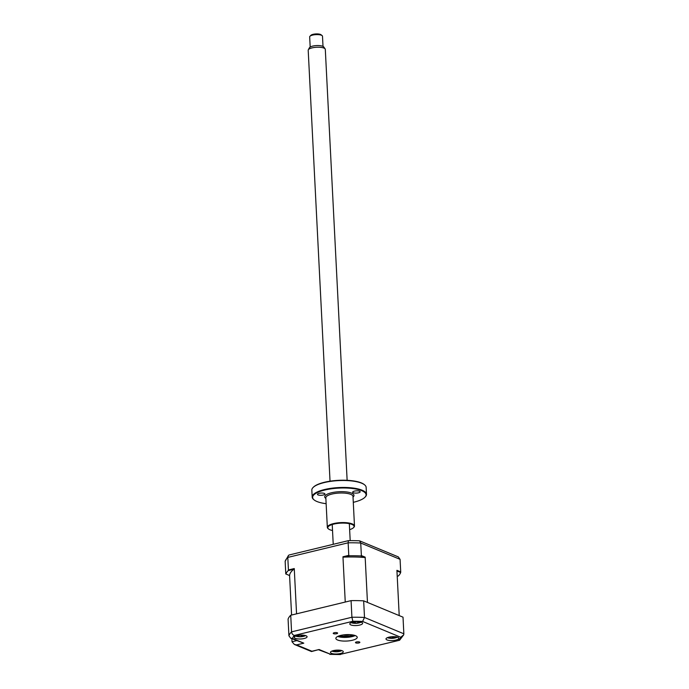 <?xml version="1.0" encoding="UTF-8"?>
<svg xmlns="http://www.w3.org/2000/svg" width="689" height="689" viewBox="0 0 689 689"><rect width="100%" height="100%" fill="white"/><g stroke="black" fill="none" stroke-linecap="round" stroke-linejoin="round"><path stroke-width="1.03" d="M358.866 642.949A2.196 0.655 177.1 0 0 359.856 642.346A2.196 0.655 177.1 0 0 358.693 641.821A2.196 0.655 177.1 0 0 356.471 641.959A2.196 0.655 177.1 0 0 355.472 642.561A2.196 0.655 177.1 0 0 356.635 643.078A2.196 0.655 177.1 0 0 358.866 642.949M336.611 633.725A2.196 0.655 177.1 0 0 337.61 633.113A2.196 0.655 177.1 0 0 336.447 632.597A2.196 0.655 177.1 0 0 334.217 632.735A2.196 0.655 177.1 0 0 333.226 633.337A2.196 0.655 177.1 0 0 334.389 633.854A2.196 0.655 177.1 0 0 336.611 633.725M395.908 640.081A6.425 1.929 177.1 0 0 398.819 638.307A6.425 1.929 177.1 0 0 395.417 636.791A6.425 1.929 177.1 0 0 388.897 637.179A6.425 1.929 177.1 0 0 385.986 638.953A6.425 1.929 177.1 0 0 389.388 640.469A6.425 1.929 177.1 0 0 395.908 640.081M359.701 625.069A6.425 1.929 177.1 0 0 362.612 623.287A6.425 1.929 177.1 0 0 359.21 621.771A6.425 1.929 177.1 0 0 352.699 622.158A6.425 1.929 177.1 0 0 349.788 623.941A6.425 1.929 177.1 0 0 353.19 625.457A6.425 1.929 177.1 0 0 359.701 625.069M304.176 638.505A6.425 1.929 177.1 0 0 307.087 636.731A6.425 1.929 177.1 0 0 303.685 635.215A6.425 1.929 177.1 0 0 297.174 635.602A6.425 1.929 177.1 0 0 294.263 637.377A6.425 1.929 177.1 0 0 297.665 638.892A6.425 1.929 177.1 0 0 304.176 638.505M340.383 653.516A6.425 1.929 177.1 0 0 343.294 651.742A6.425 1.929 177.1 0 0 339.892 650.227A6.425 1.929 177.1 0 0 333.381 650.614A6.425 1.929 177.1 0 0 330.47 652.388A6.425 1.929 177.1 0 0 333.872 653.904A6.425 1.929 177.1 0 0 340.383 653.516M352.38 640.262A10.705 3.212 177.1 0 0 357.229 637.299A10.705 3.212 177.1 0 0 351.562 634.776A10.705 3.212 177.1 0 0 340.702 635.422A10.705 3.212 177.1 0 0 335.853 638.384A10.705 3.212 177.1 0 0 341.52 640.908A10.705 3.212 177.1 0 0 352.38 640.262M337.688 636.447A10.705 3.212 177.1 0 0 352.191 636.593A10.705 3.212 177.1 0 0 355.205 635.559M303.789 643.164L290.68 638.212L288.924 635.766L288.08 619.144A57.798 17.328 -2.9 0 1 290.732 615.243L351.071 600.636A57.798 17.328 -2.9 0 1 363.663 600.851L403.013 617.172L403.849 633.794L403.711 634.845L400.697 637.247L362.595 621.444A54.586 16.364 177.1 0 0 352.863 621.28L294.436 635.422A54.586 16.364 177.1 0 0 292.386 638.436L303.789 643.164L296.623 644.895L294.349 644.439L292.024 641.76L296.589 640.658M363.663 600.851L364.507 617.473L362.595 621.444M351.071 600.636L351.915 617.258L352.863 621.28M290.732 615.243L291.568 631.865C291.86 633.794 292.816 634.982 294.436 635.422M291.869 638.703L292.024 641.76M340.056 636.533L340.082 637.058M296.623 644.895L311.919 651.243L319.085 649.512L330.487 654.231A54.586 16.364 177.1 0 0 340.211 654.404L399.586 640.245L403.711 634.845M290.68 638.212L292.386 638.436M311.919 651.243L311.428 651.518L294.349 644.439M319.085 649.512L311.583 651.527M330.487 654.231L318.671 649.813M340.211 654.404L399.586 640.245M352.69 635.163A12.841 3.85 177.1 0 0 353.259 635.034A12.841 3.85 177.1 0 0 353.268 635.034M339.565 635.723A12.841 3.85 177.1 0 0 340.151 635.801M354.99 635.482A18.198 5.452 -2.9 0 1 337.894 636.352M285.875 574.066A57.798 17.328 177.1 0 1 288.243 570.57L288.433 569.958L294.263 568.554L293.97 569.192A53.733 16.105 177.1 0 0 289.604 575.616L285.78 573.868L285.151 561.32L288.502 555.377L287.795 557.418A57.798 17.328 177.1 0 0 285.151 561.32M288.433 569.958L287.795 557.418L348.143 542.811L348.78 555.36L349.478 555.756L343.759 557.134L342.958 556.764L348.78 555.36M361.372 555.575L365.161 557.151L367.461 602.427L399.215 615.596L396.916 570.311L400.714 571.887L400.076 559.347L398.32 556.901L359.58 540.839L360.735 543.027L361.372 555.575L360.743 555.945A57.798 17.328 177.1 0 0 349.478 555.756M396.95 570.966L400.671 572.507L400.714 571.887M400.671 572.507A57.798 17.328 177.1 0 1 398.294 575.995L397.217 576.262M365.161 557.151L364.472 557.496A53.733 16.105 177.1 0 0 343.759 557.134M360.743 555.945L364.472 557.496M294.263 568.554L296.554 613.83L345.249 602.048L342.958 556.764M288.243 570.57L293.97 569.192M291.585 615.036L289.587 575.608M398.294 556.893L359.598 540.848M359.563 540.831A56.188 16.846 177.1 0 0 348.41 540.641L348.143 542.811A57.798 17.328 177.1 0 1 360.735 543.027L400.076 559.347M348.41 540.641L289.018 555.015M301.455 635.413L301.472 636.67A14.624 6.769 -83.6 0 1 300.904 636.619L298.768 636.49A14.624 13.41 87 0 1 297.657 636.438L297.002 636.059A14.624 10.998 -40.1 0 0 298.053 636.068L298.819 635.387A14.624 6.769 -83.6 0 1 298.733 635.301M299.06 635.258L298.948 635.714L298.837 635.292M300.326 635.103L302.462 635.241A14.624 10.998 -40.1 0 0 302.755 635.129M304.09 635.267A14.624 13.41 87 0 1 303.177 635.654L302.411 636.335A14.624 4.358 63.5 0 0 302.85 636.412L301.472 636.67M301.971 635.361L302.411 636.335M295.633 636.093A5.779 1.731 177.1 0 0 296.83 636.464A14.986 14.986 0 0 0 304.443 636.076A5.779 1.731 177.1 0 0 305.606 635.594M392.377 636.705L392.153 638.324A14.624 3.126 -79.8 0 1 391.903 638.221L390.069 637.911A14.624 14.478 96.3 0 1 388.872 637.764L388.63 637.325A14.624 12.066 -17 0 0 389.802 637.428L391.137 636.808A14.624 3.126 -79.8 0 1 391.128 636.8L391.18 636.791M392.782 636.653L394.616 636.972A14.624 12.066 -17 0 0 395.348 636.782M395.796 636.653L396.037 637.092A14.624 14.478 96.3 0 1 394.883 637.454L393.557 638.066A14.624 0.715 69.4 0 0 393.66 638.186L392.153 638.324M387.356 637.669A5.779 1.731 177.1 0 0 388.553 638.04A14.986 14.986 0 0 0 396.175 637.652A5.779 1.731 177.1 0 0 397.329 637.17M394.831 636.92L394.883 637.454M393.152 636.955L393.548 638.04L393.152 636.955M392.265 636.705L391.903 638.221M351.149 622.658A5.779 1.731 177.1 0 0 352.355 623.028A14.986 14.986 0 0 0 359.968 622.641A5.779 1.731 177.1 0 0 360.855 622.296A5.779 1.731 177.1 0 0 361.122 622.15M354.482 621.84A14.624 9.741 45.2 0 0 354.602 621.874L356.833 621.65M358.392 621.702A14.624 8.948 80.1 0 1 358.202 621.866L358.624 622.52A14.624 9.741 45.2 0 0 359.555 622.46L358.693 622.882A14.624 12.161 -90 0 1 357.677 622.977L355.455 623.201A14.624 8.948 80.1 0 1 354.714 623.287A5.779 1.731 177.1 0 0 354.714 623.278L353.448 623.089A14.624 6.537 -64.2 0 0 354.077 622.985L353.655 622.331A14.624 12.161 -90 0 1 353.044 622.081M358.151 621.685L358.624 622.52M354.077 622.985L353.698 621.952M354.714 621.909L354.714 623.287M333.33 650.623A14.624 12.204 -2.7 0 0 334.372 650.752L335.948 650.252M337.636 650.166L339.246 650.502A14.624 12.204 -2.7 0 0 340.271 650.27M340.426 650.235L340.444 650.692A14.624 14.624 -179.2 0 1 339.272 651.002L337.688 651.561A14.624 1.232 71.8 0 1 337.619 651.691L336.094 651.768A14.624 1.189 -77.6 0 1 336.017 651.648L334.398 651.251A14.624 14.624 -179.2 0 1 333.192 651.053L333.192 651.053M331.831 651.105A5.779 1.731 177.1 0 0 333.037 651.475A14.986 14.986 0 0 0 340.65 651.096A5.779 1.731 177.1 0 0 341.804 650.605M336.068 651.742A5.779 1.731 177.1 0 0 337.653 651.656M337.171 650.123L337.688 651.561M336.387 650.166L336.017 651.648M334.372 650.752L334.398 651.251M349.642 634.621A5.245 1.576 -2.9 0 1 349.185 634.741A5.245 1.576 -2.9 0 1 343.131 634.948M339.703 635.689A8.991 2.696 177.1 0 0 351.226 635.594A8.991 2.696 177.1 0 0 353.121 635.008M309.964 36.259L310.928 35.285A5.348 1.602 -2.9 0 1 315.304 33.976A5.348 1.602 -2.9 0 1 320.506 34.45A5.348 1.602 -2.9 0 1 321.074 34.777L322.142 35.639A6.425 1.929 177.1 0 0 321.453 35.251A6.425 1.929 177.1 0 0 315.209 34.683A6.425 1.929 177.1 0 0 309.964 36.259A6.425 1.929 177.1 0 0 309.671 36.879L310.179 47.041M308.319 49.772L309.43 47.739A7.329 2.196 -2.9 0 1 315.157 45.689A7.329 2.196 -2.9 0 1 322.779 46.292A7.329 2.196 -2.9 0 1 323.821 47.007L325.139 48.919A8.561 2.567 177.1 0 0 323.916 48.075A8.561 2.567 177.1 0 0 315.011 47.377A8.561 2.567 177.1 0 0 308.319 49.772A8.561 2.567 177.1 0 0 308.198 50.245L330.031 481.18M347.135 480.311L325.303 49.375A8.561 2.567 177.1 0 0 325.139 48.919M323.012 46.387L322.495 36.233A6.425 1.929 177.1 0 0 322.142 35.639M343.26 634.931A5.142 1.542 177.1 0 0 349.512 634.621M314.115 499.904L313.693 499.559A27.19 8.147 -2.9 0 1 312.186 497.07A27.19 8.147 -2.9 0 1 324.51 489.543A27.19 8.147 -2.9 0 1 352.096 487.907A27.19 8.147 -2.9 0 1 366.488 494.323A27.19 8.147 -2.9 0 1 365.248 496.95L364.86 497.337A26.759 8.018 177.1 0 0 355.507 488.957A26.759 8.018 177.1 0 0 324.76 490.051A26.759 8.018 177.1 0 0 314.115 499.904A26.759 8.018 177.1 0 0 326.138 503.693M366.488 494.323L366.143 487.364A27.19 8.147 177.1 0 0 364.636 484.875A27.19 8.147 177.1 0 0 324.157 482.593A27.19 8.147 177.1 0 0 313.082 487.493A27.19 8.147 177.1 0 0 311.833 490.12L312.186 497.07M313.082 487.493L313.469 487.106A26.759 8.018 -2.9 0 1 324.373 482.283A26.759 8.018 -2.9 0 1 364.214 484.531L364.636 484.875M319.153 493.324A3.746 1.12 177.1 0 0 317.457 494.366A3.746 1.12 177.1 0 0 319.438 495.245A3.746 1.12 177.1 0 0 323.244 495.021A3.746 1.12 177.1 0 0 324.941 493.987A3.746 1.12 177.1 0 0 322.952 493.1A3.746 1.12 177.1 0 0 319.153 493.324M328.507 528.954L328.085 528.609A13.591 4.074 -2.9 0 1 327.335 527.369A13.591 4.074 -2.9 0 1 333.493 523.606A13.591 4.074 -2.9 0 1 347.29 522.787A13.591 4.074 -2.9 0 1 354.482 525.991A13.591 4.074 -2.9 0 1 353.862 527.309L353.474 527.696A13.169 3.945 177.1 0 0 348.875 523.571A13.169 3.945 177.1 0 0 333.752 524.105A13.169 3.945 177.1 0 0 328.507 528.954A13.169 3.945 177.1 0 0 332.529 530.513M349.633 529.652A13.169 3.945 177.1 0 0 353.474 527.696M353.285 502.315A26.759 8.018 177.1 0 0 353.957 502.16A26.759 8.018 177.1 0 0 364.86 497.337M354.379 491.128A3.746 1.12 177.1 0 0 352.682 492.17A3.746 1.12 177.1 0 0 354.663 493.048A3.746 1.12 177.1 0 0 358.461 492.824A3.746 1.12 177.1 0 0 360.166 491.791A3.746 1.12 177.1 0 0 358.177 490.904A3.746 1.12 177.1 0 0 354.379 491.128M288.924 635.766A57.798 17.328 -2.9 0 1 291.568 631.865L351.915 617.258A57.798 17.328 -2.9 0 1 364.507 617.473L403.849 633.794M398.647 640.262A54.586 16.364 177.1 0 0 400.697 637.247M298.681 635.956L298.768 636.49M301.162 635.396L300.904 636.619M303.091 635.155L303.177 635.654M390.026 637.428L390.069 637.911M357.806 621.84L357.677 622.977M355.102 621.986L355.455 623.201M339.246 650.502L339.272 651.002M354.482 525.991L352.992 496.433A13.591 4.074 177.1 0 0 345.792 493.229A13.591 4.074 177.1 0 0 331.995 494.047A13.591 4.074 177.1 0 0 325.837 497.811L327.335 527.369M325.871 498.44A14.667 4.392 -2.9 0 1 331.357 492.79A14.667 4.392 -2.9 0 1 348.582 492.265A14.667 4.392 -2.9 0 1 353.018 497.062M329.833 654.369L340.444 654.55M357.97 622.305L357.746 621.676M354.327 622.822L354.568 621.866M332.227 524.527L333.226 544.319M349.332 523.657L350.193 540.624"/></g></svg>
